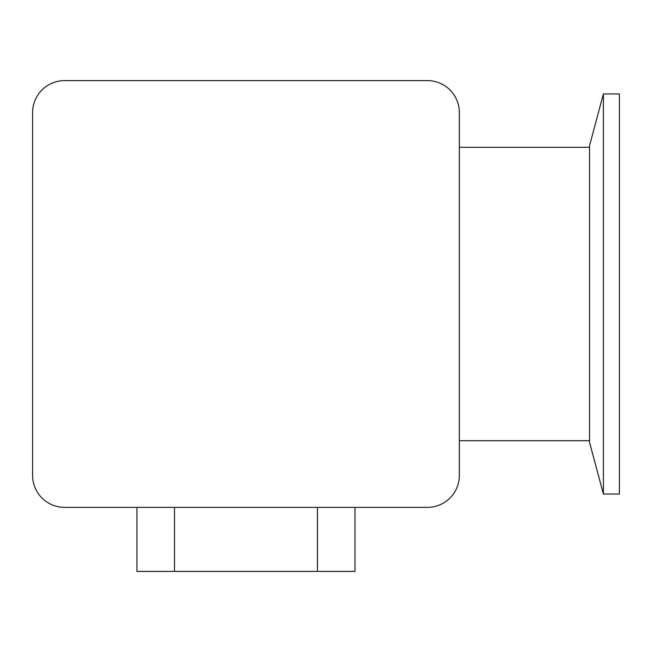 <?xml version="1.0" encoding="UTF-8"?>
<svg xmlns="http://www.w3.org/2000/svg" width="652" height="652" viewBox="0 0 652 652"><rect width="100%" height="100%" fill="white"/><g stroke="black" fill="none" stroke-linecap="round" stroke-linejoin="round"><path stroke-width="0.98" d="M603.393 494.037L589.53 442.276L589.53 145.714L603.393 93.945L619.4 93.945L619.4 494.037L603.393 494.037L603.393 93.945M589.53 147.295L459.367 147.295M589.53 440.695L459.367 440.695M174.508 571.388L354.998 571.388L354.998 507.378L427.353 507.378A32.005 32.005 0 0 0 459.367 475.365L459.367 112.617A32.005 32.005 0 0 0 427.353 80.612L64.605 80.612A32.005 32.005 0 0 0 32.6 112.617L32.6 475.365A32.005 32.005 0 0 0 64.605 507.378L136.961 507.378L136.961 571.388L174.508 571.388L174.508 507.378M427.353 80.612L64.605 80.612M32.6 112.617L32.6 475.365M64.605 507.378L427.353 507.378M459.367 475.365L459.367 112.617M317.459 571.388L317.459 507.378"/></g></svg>
